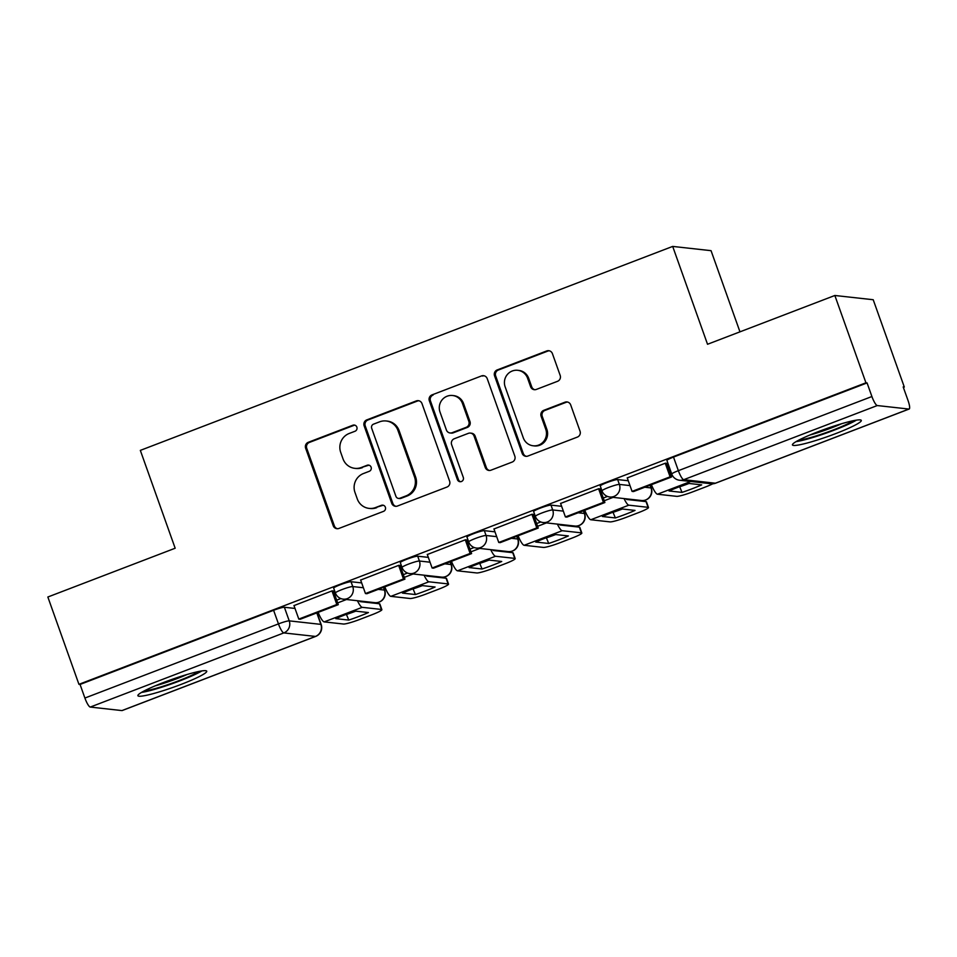 <?xml version="1.0" encoding="UTF-8"?>
<svg xmlns="http://www.w3.org/2000/svg" width="957" height="957" viewBox="0 0 957 957"><rect width="100%" height="100%" fill="white"/><g stroke="black" fill="none" stroke-linecap="round" stroke-linejoin="round"><path stroke-width="1.44" d="M356.853 427.121A3.218 3.122 -83.7 0 0 352.846 425.231L308.286 442.301A4.594 4.462 -83.7 0 0 305.63 448.211L333.227 525.74A4.594 4.462 -83.7 0 0 338.957 528.431L383.518 511.361A3.218 3.122 -83.7 0 0 382.8 505.152A3.218 3.122 -83.7 0 0 381.376 505.332L375.599 507.545A14.714 14.283 -83.7 0 1 357.272 498.908L354.975 492.448A14.714 14.283 -83.7 0 1 363.493 473.524L369.258 471.311A3.218 3.122 -83.7 0 0 368.541 465.102A3.218 3.122 -83.7 0 0 367.105 465.281L361.339 467.495A14.714 14.283 -83.7 0 1 343.013 458.846L340.716 452.386A14.714 14.283 -83.7 0 1 349.221 433.461L354.987 431.26A3.218 3.122 -83.7 0 0 356.853 427.121M354.832 425.159A3.218 3.122 -83.7 0 0 353.97 425.351L309.41 442.421A4.594 4.462 -83.7 0 0 306.742 448.343L334.352 525.86A4.594 4.462 -83.7 0 0 337.486 528.731M383.35 505.26A3.218 3.122 -83.7 0 0 382.489 505.463L375.599 507.545M369.091 465.21A3.218 3.122 -83.7 0 0 368.23 465.401L361.339 467.495M163.587 682.485A36.545 3.936 160.4 0 0 137.892 695.715A36.545 3.936 160.4 0 0 181.04 684.422A36.545 3.936 160.4 0 0 206.736 671.192A36.545 3.936 160.4 0 0 163.587 682.485M818.151 431.703A36.545 3.936 160.4 0 0 792.444 444.933A36.545 3.936 160.4 0 0 835.593 433.641A36.545 3.936 160.4 0 0 861.3 420.41A36.545 3.936 160.4 0 0 818.151 431.703M557.512 381.317A4.594 4.462 -83.7 0 0 560.18 375.407L552.428 353.659A4.594 4.462 -83.7 0 0 546.698 350.956L497.221 369.916A4.594 4.462 -83.7 0 0 494.554 375.826L522.163 453.355A4.594 4.462 -83.7 0 0 527.893 456.046L577.37 437.086A4.594 4.462 -83.7 0 0 580.038 431.176L570.683 404.907A4.594 4.462 -83.7 0 0 564.953 402.203L543.779 410.326A4.594 4.462 -83.7 0 0 541.112 416.235L545.753 429.262A12.297 11.939 -83.7 0 1 533.181 445.783A12.297 11.939 -83.7 0 1 523.312 437.863L505.14 386.819A12.297 11.939 -83.7 0 1 517.713 370.299A12.297 11.939 -83.7 0 1 527.582 378.23L530.609 386.736A4.594 4.462 -83.7 0 0 536.339 389.427L557.512 381.317M78.941 684.327L47.85 597.012L175.167 548.229L140.332 450.388L672.687 246.416L707.534 344.269L834.851 295.486L865.941 382.8L78.941 684.327L80.065 684.446L84.898 698.048L278.451 623.892A9.367 1.005 -19.6 0 1 289.229 620.866L320.882 624.383A9.367 1.005 -19.6 0 1 321.169 624.514L317.006 612.827M422.001 403.627A4.594 4.462 -83.7 0 0 416.271 400.923L366.794 419.884A4.594 4.462 -83.7 0 0 364.127 425.793L391.736 503.322A4.594 4.462 -83.7 0 0 397.466 506.026L446.943 487.065A4.594 4.462 -83.7 0 0 449.611 481.144L422.001 403.627M432.002 394.894L481.491 375.945A4.594 4.462 -83.7 0 1 487.221 378.637L514.818 456.166A4.594 4.462 -83.7 0 1 512.162 462.075L490.989 470.186A4.594 4.462 -83.7 0 1 485.259 467.495L474.062 436.045A4.594 4.462 -83.7 0 0 468.332 433.354L454.288 438.737A4.594 4.462 -83.7 0 0 451.62 444.646L463.284 477.376A3.218 3.122 -83.7 0 1 459.994 481.706A3.218 3.122 -83.7 0 1 457.41 479.624L429.346 400.816A4.594 4.462 -83.7 0 1 432.002 394.894L481.491 375.945M834.851 295.486L873.215 299.732L904.305 387.047L903.36 387.418M739.964 331.84L711.051 250.674L672.687 246.416M865.941 382.8L867.066 382.92L871.911 396.521A9.367 2.01 69 0 0 877.27 405.553L908.923 409.058A9.367 2.01 69 0 0 909.15 409.034A9.367 2.01 69 0 0 908.037 400.528L903.193 386.927L904.305 387.047M80.065 684.446L273.606 610.291A9.367 1.005 -19.6 0 1 284.385 607.264L295.019 608.449M121.922 710.584L315.463 636.429A9.367 2.01 69 0 0 315.69 636.405L122.149 710.561A9.367 2.01 -111 0 1 121.922 710.584L90.269 707.067A9.367 2.01 -111 0 1 84.898 698.048M333.479 591.175L332.199 590.828L294.002 605.59M400.122 565.635L398.854 565.288L360.645 580.05M466.777 540.095L465.497 539.76L427.3 554.522M533.432 514.555L532.152 514.22L493.956 528.982M600.075 489.027L598.807 488.68L560.611 503.442M666.73 463.487L665.462 463.152L627.254 477.902M617.648 479.589L619.37 484.409A9.367 1.005 -19.6 0 0 609.525 487.089A9.367 1.005 -19.6 0 0 601.989 490.833L600.278 486A9.367 1.005 160.4 0 1 607.803 482.256A9.367 1.005 160.4 0 1 617.648 479.589L628.271 480.761M550.993 505.117L552.715 509.949A9.367 1.005 -19.6 0 0 542.87 512.617A9.367 1.005 -19.6 0 0 535.346 516.361L533.623 511.54A9.367 1.005 160.4 0 1 541.16 507.796A9.367 1.005 160.4 0 1 550.993 505.117L561.627 506.301M484.338 530.657L486.06 535.489A9.367 1.005 -19.6 0 0 476.227 538.157A9.367 1.005 -19.6 0 0 468.691 541.901L466.968 537.08A9.367 1.005 160.4 0 1 474.505 533.336A9.367 1.005 160.4 0 1 484.338 530.657L494.972 531.841M417.695 556.196L419.405 561.017A9.367 1.005 -19.6 0 0 409.572 563.697A9.367 1.005 -19.6 0 0 402.036 567.441L400.325 562.608A9.367 1.005 160.4 0 1 407.849 558.864A9.367 1.005 160.4 0 1 417.695 556.196L428.317 557.369M351.04 581.736L352.762 586.557A9.367 1.005 -19.6 0 0 342.917 589.225A9.367 1.005 -19.6 0 0 335.393 592.981L333.67 588.148A9.367 1.005 160.4 0 1 341.194 584.404A9.367 1.005 160.4 0 1 351.04 581.736L361.662 582.909M340.836 598.568L336.673 600.159M867.066 382.92L673.513 457.075A9.367 1.005 160.4 0 0 666.921 460.473L671.766 474.074A9.367 1.005 -19.6 0 1 678.357 470.677L871.911 396.521M407.491 573.04L403.328 574.631M474.134 547.5L469.983 549.091M540.789 521.96L536.626 523.551M607.444 496.42L603.281 498.023M671.048 472.052L669.936 472.483M354.808 468.332L355.932 468.463A14.714 14.283 -83.7 0 0 362.464 467.614M369.079 508.382L370.192 508.514A14.714 14.283 -83.7 0 0 376.723 507.665M418.867 400.756A4.594 4.462 -83.7 0 0 417.396 401.055L367.907 420.003A4.594 4.462 -83.7 0 0 365.251 425.925L392.849 503.442A4.594 4.462 -83.7 0 0 395.983 506.313M373.553 424.142A3.218 3.122 -83.7 0 0 371.687 428.281L395.923 496.336A3.218 3.122 -83.7 0 0 399.93 498.226L406.007 495.893A14.714 14.283 -83.7 0 0 414.525 476.969L397.956 430.459A14.714 14.283 -83.7 0 0 379.63 421.822L373.553 424.142M398.495 498.406L399.619 498.537A3.218 3.122 -83.7 0 0 401.043 498.346L399.93 498.226M386.161 420.972L387.274 421.092A14.714 14.283 -83.7 0 1 399.081 430.578L415.637 477.1A14.714 14.283 -83.7 0 1 407.132 496.013L401.043 498.346M484.086 375.778A4.594 4.462 -83.7 0 0 482.603 376.065M470.377 433.09L471.49 433.21A4.594 4.462 -83.7 0 1 475.174 436.177L486.371 467.614A4.594 4.462 -83.7 0 0 489.505 470.485M433.126 395.026A4.594 4.462 -83.7 0 0 430.459 400.935L458.523 479.756A3.218 3.122 -83.7 0 0 460.556 481.718M462.446 403.423A12.297 11.939 -83.7 0 0 452.577 395.504A12.297 11.939 -83.7 0 0 440.005 412.024L446.405 430.004A4.594 4.462 -83.7 0 0 452.135 432.708L466.191 427.324A4.594 4.462 -83.7 0 0 468.846 421.403L462.446 403.423L463.559 403.555A12.297 11.939 -83.7 0 0 453.702 395.624L452.577 395.504M450.101 432.971L451.214 433.09A4.594 4.462 -83.7 0 0 453.259 432.827L452.135 432.708M463.559 403.555L469.971 421.535A4.594 4.462 -83.7 0 1 467.303 427.444L453.259 432.827M517.713 370.299L518.838 370.419A12.297 11.939 -83.7 0 1 528.695 378.35L531.733 386.855A4.594 4.462 -83.7 0 0 534.855 389.726M533.181 445.783L534.293 445.914A12.297 11.939 -83.7 0 0 546.878 429.382L545.753 429.262M567.549 402.036A4.594 4.462 -83.7 0 0 566.077 402.335L544.892 410.445A4.594 4.462 -83.7 0 0 542.236 416.355L546.878 429.382M549.294 350.788A4.594 4.462 -83.7 0 0 547.823 351.075L498.334 370.036A4.594 4.462 -83.7 0 0 495.678 375.957L523.276 453.474A4.594 4.462 -83.7 0 0 526.41 456.345M345.106 614.825A29.045 3.122 160.4 0 0 335.775 618.641L348.767 620.076A29.045 3.122 -19.6 0 0 368.421 612.552L355.43 611.116A29.045 3.122 160.4 0 0 345.106 614.825M333.395 590.959L338.288 604.668L336.828 604.513L298.799 619.083L293.955 605.482M336.828 604.513L331.983 590.912M338.288 604.668L300.259 619.239L298.799 619.083M362.225 607.324L324.196 621.894L343.431 624.024A14.056 1.507 160.4 0 0 359.605 619.49L371.998 614.741A14.056 1.507 160.4 0 0 381.879 609.657A14.056 1.507 160.4 0 0 381.46 609.453L362.225 607.324A11.711 2.512 -111 0 1 357.44 600.721M359.342 600.936A5.622 1.208 69 0 0 360.191 601.618L379.427 603.759A14.056 1.507 -19.6 0 1 379.845 603.951L381.879 609.657M324.196 621.894A11.711 2.512 -111 0 1 318.155 612.384M346.386 614.334L348.767 620.076M355.789 611.152A29.045 3.122 -19.6 0 1 346.733 614.382M141.504 692.425A36.306 3.9 160.4 0 0 172.38 683.621A36.306 3.9 160.4 0 0 201.867 670.929M198.889 671.467A31.617 3.397 -19.6 0 1 172.212 683.154A31.617 3.397 -19.6 0 1 144.148 690.954M155.213 685.846A29.284 3.146 160.4 0 0 187.082 674.494M796.057 441.644A36.306 3.9 160.4 0 0 826.932 432.839A36.306 3.9 160.4 0 0 856.419 420.147M853.441 420.685A31.617 3.397 -19.6 0 1 826.764 432.373A31.617 3.397 -19.6 0 1 798.7 440.172M809.766 435.064A29.284 3.146 160.4 0 0 841.634 423.712M411.761 589.285A29.045 3.122 160.4 0 0 402.43 593.101L415.422 594.548A29.045 3.122 -19.6 0 0 435.076 587.012L422.085 585.576A29.045 3.122 160.4 0 0 411.761 589.285M400.05 565.431L404.931 579.141L403.483 578.973L365.454 593.543L360.61 579.942M403.483 578.973L398.638 565.372M404.931 579.141L366.914 593.711L365.454 593.543M428.868 581.796L390.851 596.355L410.086 598.496A14.056 1.507 160.4 0 0 426.26 593.95L438.653 589.201A14.056 1.507 160.4 0 0 448.534 584.117A14.056 1.507 160.4 0 0 448.115 583.926L428.868 581.796A11.711 2.512 -111 0 1 424.083 575.193M425.985 575.396A5.622 1.208 69 0 0 426.846 576.09L446.082 578.219A14.056 1.507 -19.6 0 1 446.5 578.411L448.534 584.117M390.851 596.355A11.711 2.512 -111 0 1 384.81 586.844M413.029 588.806L415.422 594.548M422.444 585.612A29.045 3.122 -19.6 0 1 413.388 588.842M478.416 563.745A29.045 3.122 160.4 0 0 469.086 567.573L482.077 569.008A29.045 3.122 -19.6 0 0 501.731 561.484L488.728 560.036A29.045 3.122 160.4 0 0 478.416 563.745M466.705 539.892L471.586 553.601L470.126 553.445L432.109 568.003L427.265 554.402M470.126 553.445L465.293 539.844M471.586 553.601L433.557 568.171L432.109 568.003M495.523 556.256L457.494 570.827L476.742 572.956A14.056 1.507 160.4 0 0 492.915 568.422L505.296 563.673A14.056 1.507 160.4 0 0 515.189 558.577A14.056 1.507 160.4 0 0 514.758 558.386L495.523 556.256A11.711 2.512 -111 0 1 490.738 549.653M492.64 549.868A5.622 1.208 69 0 0 493.489 550.55L512.737 552.679A14.056 1.507 -19.6 0 1 513.155 552.883L515.189 558.577M457.494 570.827A11.711 2.512 -111 0 1 451.465 561.316M479.684 563.266L482.077 569.008M489.087 560.084A29.045 3.122 -19.6 0 1 480.043 563.302M545.059 538.217A29.045 3.122 160.4 0 0 535.729 542.033L548.72 543.468A29.045 3.122 -19.6 0 0 568.374 535.944L555.383 534.508A29.045 3.122 160.4 0 0 545.059 538.217M533.36 514.352L538.241 528.061L536.781 527.905L498.753 542.475L493.92 528.874M536.781 527.905L531.936 514.304M538.241 528.061L500.212 542.631L498.753 542.475M562.178 530.716L524.149 545.287L543.385 547.416A14.056 1.507 160.4 0 0 559.558 542.882L571.951 538.133A14.056 1.507 160.4 0 0 581.832 533.049A14.056 1.507 160.4 0 0 581.413 532.846L562.178 530.716A11.711 2.512 -111 0 1 557.393 524.113M559.295 524.328A5.622 1.208 69 0 0 560.144 525.01L579.38 527.151A14.056 1.507 -19.6 0 1 579.81 527.343L581.832 533.049M524.149 545.287A11.711 2.512 -111 0 1 518.108 535.776M546.339 537.726L548.72 543.468M555.742 534.544A29.045 3.122 -19.6 0 1 546.698 537.774M611.714 512.677A29.045 3.122 160.4 0 0 602.384 516.493L615.375 517.94A29.045 3.122 -19.6 0 0 635.029 510.404L622.038 508.968A29.045 3.122 160.4 0 0 611.714 512.677M600.003 488.812L604.884 502.533L603.436 502.365L565.408 516.936L560.563 503.334M603.436 502.365L598.592 488.764M604.884 502.533L566.867 517.103L565.408 516.936M628.821 505.176L590.804 519.747L610.04 521.888A14.056 1.507 160.4 0 0 626.213 517.342L638.606 512.593A14.056 1.507 160.4 0 0 648.487 507.509A14.056 1.507 160.4 0 0 648.068 507.318L628.821 505.176A11.711 2.512 -111 0 1 624.048 498.573M625.95 498.788A5.622 1.208 69 0 0 626.799 499.482L646.035 501.612A14.056 1.507 -19.6 0 1 646.453 501.803L648.487 507.509M590.804 519.747A11.711 2.512 -111 0 1 584.763 510.237M612.982 512.198L615.375 517.94M622.397 509.004A29.045 3.122 -19.6 0 1 613.341 512.234M678.369 487.137A29.045 3.122 160.4 0 0 669.039 490.965L682.03 492.4A29.045 3.122 -19.6 0 0 701.684 484.864L688.693 483.429A29.045 3.122 160.4 0 0 678.369 487.137M666.658 463.284L671.539 476.993L670.091 476.825L632.063 491.396L627.218 477.794M670.091 476.825L665.247 463.224M671.539 476.993L633.51 491.563L632.063 491.396M712.762 483.787A14.056 1.507 160.4 0 1 705.249 487.065L692.868 491.802A14.056 1.507 160.4 0 1 676.695 496.348L657.447 494.219A11.711 2.512 -111 0 1 651.418 484.709M679.637 486.658L682.03 492.4M689.04 483.464A29.045 3.122 -19.6 0 1 679.996 486.694M353.97 425.351L352.846 425.231M382.489 505.463L381.376 505.332M368.23 465.401L367.105 465.281M877.27 405.553L683.717 479.696L715.381 483.213L908.923 409.058M284.385 607.264L289.229 620.866A9.367 9.091 -83.7 0 1 283.81 632.924L90.269 707.067M316.803 612.899L320.882 624.383A9.367 9.091 -83.7 0 1 315.463 636.429L283.81 632.924A9.367 2.01 -111 0 1 278.451 623.892L273.606 610.291M601.989 490.833A9.367 9.367 0 0 0 609.788 496.994A9.367 9.091 96.3 0 0 619.37 484.409L629.993 485.594M644.815 487.233L651.023 487.926A9.367 1.005 -19.6 0 1 651.298 488.046L650.27 485.139M650.054 485.223L651.023 487.926A9.367 9.091 96.3 0 1 645.604 499.973A9.367 9.091 -83.7 0 1 641.441 500.511A9.367 9.367 0 0 0 651.298 488.046M535.346 516.361A9.367 9.367 0 0 0 543.133 522.534A9.367 9.091 96.3 0 0 552.715 509.949L563.338 511.122M578.16 512.773L584.368 513.454A9.367 1.005 -19.6 0 1 584.655 513.586L583.614 510.679M583.411 510.763L584.368 513.454A9.367 9.091 96.3 0 1 578.949 525.513A9.367 9.091 -83.7 0 1 574.786 526.039A9.367 9.367 0 0 0 584.655 513.586M468.691 541.901A9.367 9.367 0 0 0 476.49 548.074A9.367 9.091 96.3 0 0 486.06 535.489L496.695 536.662M511.505 538.301L517.713 538.994A9.367 1.005 -19.6 0 1 518 539.126L516.959 536.219M516.756 536.291L517.713 538.994A9.367 9.091 96.3 0 1 512.294 551.041A9.367 9.091 -83.7 0 1 508.143 551.579A9.367 9.367 0 0 0 518 539.126M402.036 567.441A9.367 9.367 0 0 0 409.835 573.614A9.367 9.091 96.3 0 0 419.405 561.017L430.04 562.202M444.861 563.84L451.07 564.534A9.367 1.005 -19.6 0 1 451.345 564.666L450.316 561.747M450.101 561.831L451.07 564.534A9.367 9.091 96.3 0 1 445.651 576.581A9.367 9.091 -83.7 0 1 441.488 577.119A9.367 9.367 0 0 0 451.345 564.666M335.393 592.981A9.367 9.367 0 0 0 343.18 599.142A9.367 9.091 96.3 0 0 352.762 586.557L363.385 587.742M378.206 589.38L384.415 590.062A9.367 1.005 -19.6 0 1 384.69 590.194L383.661 587.287M383.458 587.371L384.415 590.062A9.367 9.091 96.3 0 1 378.996 602.12A9.367 9.091 -83.7 0 1 374.833 602.659A9.367 9.367 0 0 0 384.69 590.194M673.513 457.075L678.357 470.677A9.367 2.01 -111 0 0 683.717 479.696A9.367 9.091 96.3 0 1 679.566 480.235L711.218 483.752A9.367 9.367 0 0 0 715.609 483.177L909.15 409.034M715.609 483.177A9.367 2.01 69 0 1 715.381 483.213A9.367 9.091 96.3 0 1 711.218 483.752M334.352 525.86L333.227 525.74M306.742 448.343L305.63 448.211M309.41 442.421L308.286 442.301M392.849 503.442L391.736 503.322M365.251 425.925L364.127 425.793M367.907 420.003L366.794 419.884M417.396 401.055L416.271 400.923M407.132 496.013L406.007 495.893M415.637 477.1L414.525 476.969M399.081 430.578L397.956 430.459M486.371 467.614L485.259 467.495M475.174 436.177L474.062 436.045M458.523 479.756L457.41 479.624M430.459 400.935L429.346 400.816M467.303 427.444L466.191 427.324M469.971 421.535L468.846 421.403M531.733 386.855L530.609 386.736M528.695 378.35L527.582 378.23M542.236 416.355L541.112 416.235M544.892 410.445L543.779 410.326M566.077 402.335L564.953 402.203M523.276 453.474L522.163 453.355M495.678 375.957L494.554 375.826M498.334 370.036L497.221 369.916M547.823 351.075L546.698 350.956M346.482 599.513L337.654 602.898M381.46 609.453L379.427 603.759M413.137 573.973L404.297 577.358M448.115 583.926L446.082 578.219M479.78 548.433L470.952 551.818M514.758 558.386L512.737 552.679M546.435 522.905L537.607 526.29M581.413 532.846L579.38 527.151M613.09 497.365L604.25 500.75M648.068 507.318L646.035 501.612M672.053 474.768L670.905 475.21M690.703 481.479L657.447 494.219M374.833 602.659L343.18 599.142M441.488 577.119L409.835 573.614M508.143 551.579L476.49 548.074M574.786 526.039L543.133 522.534M641.441 500.511L609.788 496.994M671.766 474.074A9.367 9.367 0 0 0 679.566 480.235M315.69 636.405A9.367 9.367 0 0 0 321.169 624.514"/></g></svg>
